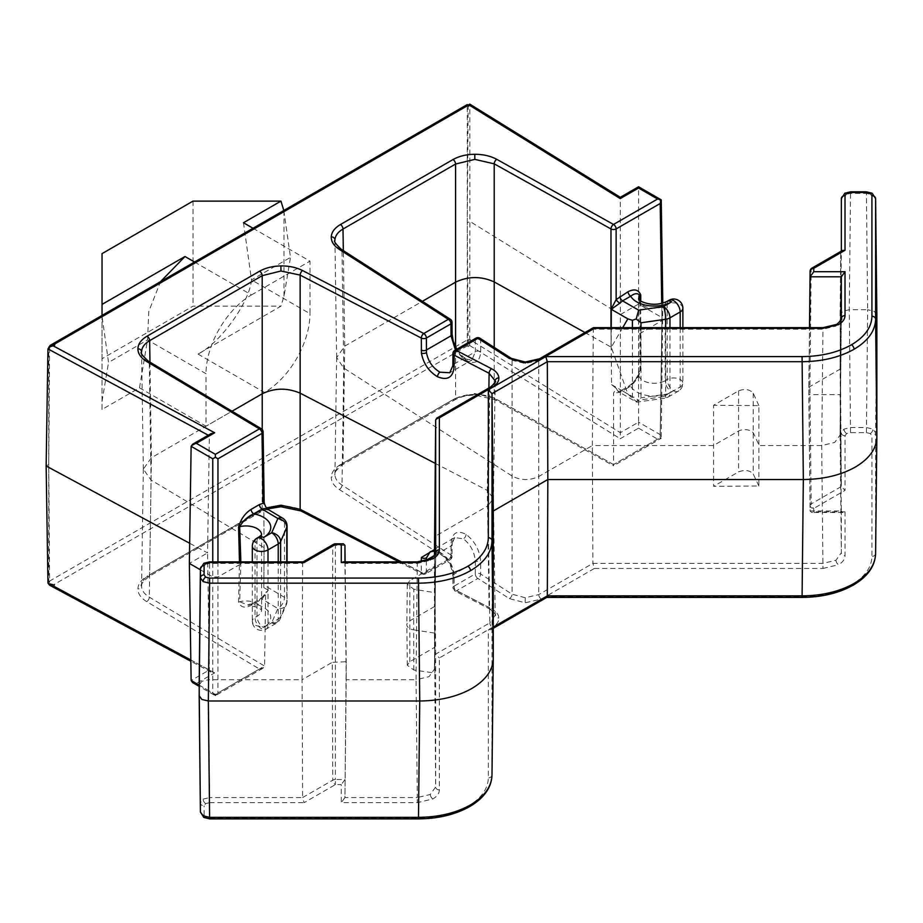 <?xml version="1.0" encoding="UTF-8"?>
<svg xmlns="http://www.w3.org/2000/svg" width="923" height="923" viewBox="0 0 923 923"><rect width="100%" height="100%" fill="white"/><g stroke="black" fill="none" stroke-linecap="round" stroke-linejoin="round"><path stroke-width="0.69" stroke-dasharray="4.62 3.46" d="M264.151 501.8A3.68 2.123 -0.9 0 0 263.113 500.358L266.885 509.9L268.039 510.2L266.655 508.596L267.843 509.819A3.68 2.827 149.7 0 1 267.347 509.427L263.067 503.335M439.971 552.289L430.256 551.677L454.693 537.578L463.346 538.801C470.672 544.57 474.687 552.254 475.38 561.865L475.287 573.921L454.024 586.197L453.931 574.244C452.962 564.795 448.313 557.48 439.971 552.289A3.68 2.008 -62.5 0 1 438.275 552.554L438.275 552.554A3.68 2.008 -62.5 0 1 437.514 550.893C447.424 557.18 452.939 565.995 454.07 577.348L454.162 589.301L489.109 607.472A3.68 2.008 117.5 0 0 489.882 609.122A3.68 2.008 117.5 0 0 491.578 608.868L456.62 590.708A3.68 2.123 60 0 1 454.024 586.197A3.68 2.146 179.6 0 0 452.939 587.732A3.68 3.68 0 0 0 454.924 590.962A3.68 2.008 117.5 0 0 456.62 590.708L477.895 578.421L509.358 598.6L525.164 602.811L541.34 599.085L594.4 568.453L592.878 563.365L592.358 445.555L538.79 476.476C530.125 480.525 521.46 480.525 512.796 476.476L343.737 368.046L336.653 357.536L344.729 346.148L422.376 301.313M640.7 301.036L640.77 369.973C638.554 377.749 634.32 383.656 628.078 387.718A3.68 2.123 60 0 1 628.84 386.056A3.68 2.123 60 0 1 630.686 386.241L638.647 374.461L640.008 370.631L639.939 300.494M240.857 561.865L239.68 601.761L247.629 604.9L253.71 603.873L262.028 599.073L268.235 590.259L259.432 600.55L251.114 605.35C244.872 608.499 240.695 607.438 238.584 602.165L239.472 561.865M841.338 198.653L844.037 194.891L850.533 193.357L866.409 193.357L867.655 309.713L849.275 309.713L842.78 311.27L840.092 315.02L841.338 486.525L845.018 490.39L845.018 435.806L846.633 433.556L850.533 432.622L866.409 432.622L870.308 433.556L871.923 435.806L871.923 556.407C871.612 567.46 864.793 576.967 851.468 584.917C837.703 592.612 821.239 596.546 802.075 596.731L545.793 596.731L488.325 629.913L488.325 777.87C488.013 788.934 481.195 798.441 467.869 806.39C454.104 814.086 437.64 818.02 418.477 818.193L209.602 818.193L205.702 817.259L204.087 815.009A3.68 3 0 0 1 200.406 812.032L199.16 685.062L201.849 681.312L208.344 679.755L209.602 563.388L302.606 563.388L302.086 679.755L208.344 679.755L209.602 797.564L203.106 799.133L200.406 802.872A3.68 3 0 0 0 204.087 805.848L205.702 803.598L209.602 802.664L209.602 797.564L302.606 797.564L302.086 679.755L332.257 662.333L332.776 780.143L302.606 797.564L304.129 802.664L335.384 784.619L341.279 784.619L341.279 802.664L417.3 802.664L432.899 798.937C437.11 796.422 439.267 793.422 439.36 789.926L439.36 657.972L492.421 627.34C496.77 624.733 498.928 621.617 498.87 617.995C498.593 614.383 496.159 611.338 491.578 608.868M835.961 560.261A3.68 2.123 -120 0 0 838.557 564.726C842.768 562.222 844.914 559.211 845.018 555.727L845.018 511.827L842.895 512.507L841.338 510.973L841.338 552.75L835.961 560.261L822.958 563.365L592.878 563.365L538.744 594.608L525.268 597.735L512.08 594.204L480.629 574.025A3.68 2.1 0.4 0 0 475.287 573.921A3.68 2.123 60 0 0 477.895 578.421A3.68 2.227 122.7 0 0 480.629 574.025L480.71 561.969C479.856 550.454 474.976 541.27 466.08 534.405C457.15 529.837 452.189 532.709 451.162 543.012L451.07 555.069L342.006 485.106C337.207 481.944 334.853 478.264 334.945 474.053C335.245 469.842 337.933 466.23 343.01 463.208L455.57 398.217L474.826 393.567L494.209 398.021L613.576 464.569L613.587 393.06L616.229 388.387L611.58 384.637L610.991 327.653M217.955 561.865L217.955 692.977L264.578 666.06L149.307 597.158C144.196 594.008 141.623 590.282 141.577 585.967C141.75 581.652 144.45 577.948 149.641 574.844A3.68 2.123 60 0 1 148.88 576.494A3.68 2.123 60 0 1 147.045 576.31C141.15 579.829 138.104 584.028 137.896 588.909C137.954 593.801 140.873 598.035 146.665 601.6L259.421 669.013L215.359 694.454L196.334 683.47L214.655 672.89L210.975 672.082L209.359 669.971L207.56 552.9L189.365 563.411M866.409 432.622L867.655 309.713L874.162 311.27L876.85 315.02L875.604 432.829L872.904 429.091L866.409 427.522L850.533 427.522L844.037 429.091L841.338 432.829A3.68 3 180 0 0 845.018 435.806M840.876 320.443L840.092 435.01L834.704 442.44L821.712 445.555L759.214 445.555L753.653 433.568A9.195 5.307 0 0 0 738.273 431.191L713.398 445.555L592.358 445.555L593.327 327.711M417.3 561.865L416.054 679.755L429.045 676.651L434.433 669.21L435.679 552.889M490.575 387.025A3.68 2.123 -120 0 0 489.813 388.687L488.002 505.804L493.378 498.397L487.298 490.413L488.89 388.006M102.038 315.435L102.038 409.466L139.5 387.833L147.53 339.941L148.741 311.605L160.498 281.677M139.5 387.833L206.014 426.23L206.014 373.7L147.53 339.941L108.533 362.451L102.038 316.139M243.476 222.743L251.506 279.911L290.491 257.39L283.811 210.49M253.029 228.258L309.99 261.151L309.99 313.67L251.506 279.911C249.568 302.432 220.136 343.218 197.995 354.063L280.95 306.171L283.996 296.202L290.491 257.39M197.995 354.063L264.497 392.46A64.333 37.139 120 0 0 309.99 313.67M194.534 262.028L251.506 294.91A64.333 37.139 120 0 0 206.014 373.7M47.95 348.894L49.634 347.925L48.746 347.44L48.746 581.559L49.634 582.067L48.746 464.5L46.15 466M48.757 347.325L467.257 105.822L467.257 339.941L48.746 581.559L50.269 583.682L53.949 584.559L467.257 345.94L467.257 339.941L468.134 340.449L467.257 222.881L468.134 105.084M264.497 392.46L206.014 426.23M251.506 294.91L309.99 261.151M434.86 673.075L434.86 647.231L409.858 661.676L407.297 665.252L413.781 669.994L434.86 673.075L434.433 633.063L435.679 786.95L430.303 794.472L417.3 797.564L417.3 802.664M413.781 669.994L413.677 629.855L434.433 633.063L434.86 592.67L413.781 589.22L413.677 629.855A9.195 5.307 0 0 1 406.858 624.756A9.195 5.307 0 0 1 406.858 624.698A9.195 5.307 0 0 1 409.547 620.971L434.433 606.607L434.86 647.231M434.433 555.865L434.433 606.607L434.86 566.191L409.858 580.625L407.297 584.201L413.781 589.22M758.879 405.601L753.237 393.244C749.799 389.298 744.907 388.502 738.585 390.844L713.571 405.278L713.571 486.317L758.879 485.994L758.879 405.601L713.571 405.278M758.879 485.994L753.237 474.018C749.799 470.222 744.907 469.507 738.585 471.884L713.571 486.317M467.257 104.576L468.134 106.33L469.819 105.326L469.853 221.382L467.257 222.881M467.257 345.94L468.134 346.448L469.726 345.537L469.853 221.382L620.371 314.57L620.314 197.314M200.395 569.779L212.763 576.91L217.955 576.91L240.915 563.953M266.885 509.9L263.805 508.054L264.105 547.662L263.805 508.054M264.105 547.662L263.805 587.605L264.105 547.662L151.06 480.075L143.33 469.149L151.395 457.762L232.008 411.22M259.421 669.013L263.067 668.16L264.578 666.06L265.651 594.158M263.805 587.605L268.235 590.259M584.963 332.534L610.991 347.048M639.524 333.826L661.964 320.569L661.71 303.471M49.634 347.948L48.746 464.5M191.13 446.317L209.359 435.794L207.56 552.9L189.665 543.266M435.218 463.346L487.298 490.413L489.109 607.472L495.201 615.272L489.813 622.863A3.68 2.123 -120 0 0 492.421 627.34M439.36 789.926A3.68 3 180 0 1 435.679 786.95L435.679 654.119L489.813 622.863L488.002 505.804L434.433 536.725L435.679 654.119L439.36 657.972M434.86 566.191L434.86 592.67M343.402 561.865L344.948 563.388L346.206 679.755L346.206 661.71L332.257 662.333L332.776 545.966A3.68 2.146 0.3 0 1 335.384 545.355L344.948 545.355M345.133 561.865L346.206 661.71L344.948 797.564L417.3 797.564L416.054 679.755L346.206 679.755L344.948 797.564L341.279 802.664M840.092 315.02L840.772 251.471L840.092 369.142L841.338 486.525L811.167 503.946L809.921 386.564L811.167 269.77L841.338 252.36L840.092 369.142L809.921 386.564L808.836 388.064L808.836 394.617L840.092 394.617L841.338 510.973L810.094 510.973L808.836 394.617L809.552 327.653M661.237 199.864L660.199 200.487L661.964 317.57L638.566 304.059L620.371 314.57L620.337 432.691L469.819 339.502L468.134 340.472L468.134 346.448M469.795 104.126L469.819 105.326L620.337 198.526L638.566 187.992L638.566 422.169L620.337 432.691L620.244 438.725L638.566 428.145L638.566 422.169L660.199 434.652L661.237 438.275L660.199 437.664L661.964 320.569L663.037 319.093L661.964 317.57L660.199 434.652M493.251 658.537L491.994 774.893L491.994 627.813L493.251 511.019M49.634 582.067L47.95 583.071M622.713 327.653L611.291 347.221L627.848 394.029L636.212 401.551L641 397.836L665.679 394.283A9.195 1.811 81.8 0 1 664.768 398.228A9.195 1.811 81.8 0 1 663.464 396.636L638.647 400.201L636.212 401.551L636.651 402.163L617.995 391.387L622.575 390.925L630.686 386.241A24.725 14.272 0 0 0 636.697 391.906A24.725 14.272 0 0 0 671.667 391.906L663.464 396.636A9.195 5.307 -120 0 0 668.056 397.086A9.195 5.307 -120 0 0 669.96 392.886L680.182 386.991L680.182 327.653M336.653 357.259L334.945 474.053A3.68 3 2.6 0 1 334.945 474.122A3.68 3 2.6 0 1 331.265 476.96C331.172 481.725 333.838 485.913 339.283 489.502L448.336 559.465L423.784 573.644L302.606 510.673C296.387 507.535 289.141 506 280.88 506.046C272.62 506.242 265.536 508.008 259.605 511.33L147.045 576.31M334.945 239.853C334.853 244.064 337.207 247.756 342.006 250.929L451.07 320.892L451.162 332.845C452.189 344.267 457.15 353.405 466.08 360.258C474.976 364.839 479.856 362.012 480.71 351.801L480.629 339.849L512.75 360.443L525.268 363.535L538.744 360.443L592.878 329.188L822.958 329.188L835.961 326.061L841.338 318.643L840.092 434.941L841.338 552.75A3.68 3 0 0 0 845.018 555.727M149.964 362.174L151.395 457.762L149.641 574.844L266.309 507.915M141.577 351.767C141.623 356.082 144.196 359.82 149.307 362.981L262.063 430.395L263.113 500.358M192.653 682.593L196.334 683.47M217.955 692.977L215.359 695.7L215.359 694.454M263.067 668.16L215.359 695.7L199.16 686.343M215.359 695.7L212.763 692.977L212.763 561.865M214.655 672.89L53.246 585.99L49.565 585.182M53.246 585.99L54.838 585.078L51.157 584.19L49.634 582.101M208.275 435.206L209.359 435.794L210.917 433.683M49.634 347.925L51.157 345.825M638.566 428.145L657.591 439.129L661.237 438.275L613.564 465.792L613.576 464.569L660.199 437.664M657.591 439.129L613.53 464.569L613.564 465.792L494.982 399.682A3.68 2.088 -60.9 0 1 494.209 398.021L494.22 347.406M335.384 543.82L335.384 779.52A3.68 2.1 -0.3 0 0 332.776 780.143A3.68 2.123 60 0 0 335.384 784.619L335.384 779.52L344.948 779.52L341.279 784.619M493.251 627.086L490.921 629.648L488.325 629.913M546.785 597.4L545.793 596.731M303.148 561.865L302.606 563.388L332.776 545.966A3.68 2.123 -120 0 1 333.538 544.316M845.018 511.827L813.774 511.827L811.652 512.507L810.094 510.973L810.094 505.446A3.68 3 0 0 0 813.774 508.423L845.018 490.39M813.774 511.827L813.774 508.423A3.68 2.123 -120 0 1 811.167 503.946A3.68 2.111 -0.6 0 0 810.094 505.446L808.836 388.064L809.494 327.653L808.836 388.052M811.928 268.12A3.68 2.123 60 0 0 811.167 269.77A3.68 2.134 0.6 0 0 810.094 271.258M841.338 251.137L841.338 252.36L842.422 250.514M611.072 347.163L611.095 327.653M259.432 600.55A3.68 2.123 60 0 1 260.194 598.9A3.68 2.123 60 0 1 262.028 599.073L277.869 608.545A9.195 7.28 -156.7 0 0 286.315 604.692L286.315 604.692A9.195 7.28 -156.7 0 0 286.788 602.327L286.788 561.865M264.105 510.142L284.48 522.326L284.48 597.366A9.195 5.4 120.9 0 1 277.869 608.545L271.72 622.806A9.195 7.28 -156.7 0 0 280.165 618.941L280.165 618.941A9.195 7.28 -156.7 0 0 280.638 616.587L286.788 602.327A9.195 5.307 180 0 0 287.065 601.046A9.195 5.307 180 0 0 284.48 597.366L264.105 585.182M638.647 299.121A15.529 8.965 0 0 0 638.647 299.271A15.529 8.965 0 0 0 643.204 305.605A15.529 8.965 0 0 0 665.16 305.605L667.179 304.44L667.179 379.48A9.195 5.307 60 0 0 673.675 390.741A9.195 5.307 60 0 0 678.278 391.19A9.195 9.195 0 0 0 682.87 383.23A9.195 5.307 0 0 1 680.182 386.991A9.195 5.307 60 0 1 678.278 391.19L668.056 397.086A9.195 9.195 0 0 1 664.768 398.228L636.651 402.163M480.71 351.801A3.68 2.146 -0.4 0 0 480.583 351.721A3.68 2.146 -0.4 0 0 475.38 351.755L471.918 359.97L463.346 358.701L455.443 350.013M463.346 358.701A3.68 2.227 -57.3 0 1 465.33 358.609C469.53 360.581 471.722 361.031 471.918 359.97L449.789 372.742L453.931 364.135L454.024 352.078L475.287 339.802L475.38 351.755L453.931 364.135A3.68 2.1 -179.6 0 0 452.847 365.612M426.299 560.607L426.38 572.145L450.943 557.965L451.035 545.908L454.693 537.578C453.735 537.024 452.87 539.309 452.108 544.432A3.68 2.1 0.4 0 0 451.162 543.012M102.038 409.466L102.038 358.701L193.011 306.171L280.95 306.171M102.038 401.251L108.533 362.451M193.011 201.11L193.011 306.171M102.038 358.701L102.038 253.64M283.996 296.202L283.996 211.09M251.114 605.35A3.68 2.123 60 0 1 251.875 603.7L251.875 603.7A3.68 2.123 60 0 1 253.71 603.873A24.725 14.272 0 0 1 263.528 607.357A24.725 14.272 0 0 1 263.528 627.536L271.72 622.806A9.195 5.307 -120 0 0 276.323 623.256A9.195 5.307 -120 0 0 278.227 619.056L278.227 561.865M238.584 602.165A3.68 2.088 -178.4 0 1 239.68 601.761A15.529 8.965 180 0 1 257.021 603.596A15.529 8.965 180 0 1 261.578 609.941A15.529 8.965 180 0 1 257.021 616.287L255.013 617.441L255.013 542.401L257.021 541.247L257.021 616.287A9.195 5.307 -120 0 0 263.528 627.536M640.77 369.973A3.68 2.192 -0.7 0 0 640.008 370.631A15.529 8.965 180 0 0 638.647 374.3L638.647 374.461C636.282 379.318 633.005 383.183 628.84 386.056L620.729 390.741A3.68 2.123 60 0 1 622.575 390.925L638.647 400.201M263.101 431.837A3.68 2.123 -0.9 0 0 262.063 430.395A3.68 2.158 -59.1 0 0 261.313 428.734M452.939 353.555A3.68 2.1 -179.6 0 1 454.024 352.078A3.68 2.123 -120 0 1 454.785 350.394M479.879 338.21A3.68 2.227 122.7 0 1 480.629 339.849A3.68 2.146 -0.4 0 0 480.491 339.768A3.68 2.146 -0.4 0 0 475.287 339.802A3.68 2.123 -120 0 1 476.049 338.118M495.19 615.087A3.68 3 177.4 0 0 495.201 615.168C496.655 615.387 494.878 613.38 489.882 609.122L454.924 590.962A3.68 2.008 117.5 0 1 454.162 589.301A3.68 2.146 179.6 0 1 454.024 589.232A3.68 2.146 179.6 0 1 452.939 587.732L452.847 575.779A3.68 2.146 179.6 0 1 453.931 574.244L475.38 561.865A3.68 2.1 0.4 0 1 480.71 561.969M434.433 549.612L437.514 550.893M667.064 301.394A9.195 5.307 60 0 0 665.16 305.605L665.16 380.645A15.529 8.965 180 0 1 643.204 380.645A15.529 8.965 180 0 1 638.647 374.3L638.647 299.271M866.409 191.822L866.409 193.357L872.904 194.891L875.604 198.653M872.904 194.891A3.68 2.123 120 0 0 872.143 193.253M844.037 194.891A3.68 2.123 60 0 1 844.799 193.253M850.533 432.622L849.275 309.713L850.533 191.822M836.723 324.423A3.68 2.123 -120 0 0 835.961 326.061M594.4 568.453L822.958 568.453L821.712 445.555L822.958 327.653M200.406 568.695L203.106 564.934L209.602 563.388L209.602 561.865M203.106 564.934A3.68 2.123 60 0 1 203.868 563.284M846.633 433.556A3.68 2.123 60 0 1 844.037 429.091M822.958 568.453L838.557 564.726M525.222 362.012L525.268 363.535M509.358 598.6A3.68 2.227 122.7 0 0 512.08 594.204L512.08 360.039A3.68 2.227 122.7 0 0 511.342 358.389M870.308 433.556A3.68 2.123 120 0 0 872.904 429.091M876.85 437.064L875.604 553.431L875.604 432.829A3.68 3 0 0 1 871.923 435.806M851.468 584.917A3.68 2.123 -120 0 0 853.302 585.101M802.075 597.4L802.075 596.731M525.268 597.735L525.164 602.811M474.826 393.567L474.791 394.409C466.323 394.525 459.054 396.29 452.974 399.694L340.414 464.673C334.657 468.099 331.599 472.195 331.265 476.96M340.414 464.673A3.68 2.123 -120 0 0 342.248 464.857A3.68 2.123 -120 0 0 343.01 463.208L344.729 346.148L343.321 250.606M431.064 558.623A3.68 2.123 -120 0 0 430.303 560.273L435.679 552.842L434.433 669.21M344.948 561.865L344.948 563.388L417.3 563.388L430.303 560.273M467.869 806.39A3.68 2.123 -120 0 0 469.703 806.564M418.477 818.874L418.477 818.193M613.53 464.569L496.77 399.474C490.586 396.129 483.26 394.444 474.791 394.409M496.77 399.474A3.68 2.088 -60.9 0 1 494.982 399.682L474.803 395.079C466.865 395.24 460.196 396.832 454.808 399.878A3.68 2.123 -120 0 0 455.57 398.217L455.57 347.025M205.702 803.598A3.68 2.123 60 0 1 203.106 799.133M435.679 419.942L489.813 388.687L495.201 381.268L493.378 498.397M430.303 794.472A3.68 2.123 -120 0 0 432.899 798.937M205.702 817.259A3.68 2.123 -60 0 1 203.868 817.443M493.378 498.201L495.201 615.168A3.68 3 177.4 0 0 498.87 617.995M280.938 506.727L280.88 506.046M300.91 510.938A3.68 2.008 117.5 0 0 302.606 510.673M143.33 468.884L141.577 585.967A3.68 3 0.9 0 1 137.896 588.909M541.34 599.085A3.68 2.123 60 0 1 538.744 594.608L538.744 360.443A3.68 2.123 60 0 1 539.505 358.782M258.925 537.036A9.195 5.307 -120 0 0 257.021 541.247A15.529 8.965 0 0 0 261.578 534.902A15.529 8.965 0 0 0 261.578 534.752M204.087 815.009L204.087 805.848M209.602 802.664L304.129 802.664M409.858 661.676L409.858 580.625M753.237 393.244L753.237 474.018M738.585 390.844L738.585 471.884M54.838 585.078L53.949 584.559M469.726 345.537L620.244 438.725M146.665 601.6A3.68 2.158 -59.1 0 0 149.307 597.158L151.06 480.075L149.307 362.981A3.68 2.158 -59.1 0 0 148.545 361.32M628.078 387.718L619.968 392.39L613.587 393.06M339.283 489.502A3.68 2.227 122.7 0 0 342.006 485.106L343.737 368.046L342.006 250.929A3.68 2.227 122.7 0 0 341.268 249.291M638.566 187.992L660.199 200.487M401.343 561.865L421.326 572.248L421.246 561.634M267.255 508.954L261.44 511.515A3.68 2.123 60 0 0 262.201 509.854L262.236 429.53M199.16 685.131L212.763 692.977M190.83 659.991L209.359 669.971L191.13 680.493M632.393 397.663L632.393 327.653M641 327.653L641 397.836M669.96 327.653L669.96 392.886A9.195 5.307 0 0 1 665.679 394.283L665.679 327.653M682.87 327.653L682.87 383.23A9.195 5.307 0 0 0 680.182 379.48A9.195 5.307 0 0 0 667.179 379.48L665.16 380.645A9.195 5.307 60 0 0 671.667 391.906M268.005 561.865L268.005 624.952L278.227 619.056A9.195 5.307 180 0 0 280.638 616.587L280.638 561.865M611.245 327.653L611.188 347.279M611.58 384.637L627.848 394.029M141.577 585.967C139.777 585.667 142.223 582.517 148.88 576.494L261.44 511.515A3.68 2.123 60 0 1 259.605 511.33M423.784 573.644A3.68 2.008 -62.5 0 1 422.088 573.898A3.68 2.008 -62.5 0 1 421.326 572.248A3.68 2.146 179.6 0 0 426.38 572.145A3.68 2.123 60 0 1 425.618 573.829A3.68 2.123 60 0 1 423.784 573.644M209.602 818.874L209.602 818.193M452.974 399.694A3.68 2.123 -120 0 0 454.808 399.878L342.248 464.857C335.649 470.788 333.215 473.868 334.945 474.122L334.934 474.33M491.994 774.893A3.68 3 -0 0 1 488.325 777.87M451.07 555.069A3.68 2.227 -57.3 0 1 448.336 559.465A3.68 2.123 60 0 0 450.182 559.65A3.68 3.68 0 0 0 452.016 556.488A3.68 2.1 0.4 0 0 451.07 555.069M875.604 553.431A3.68 3 0 0 1 871.923 556.407M450.32 319.243A3.68 2.227 -57.3 0 1 451.07 320.892A3.68 2.146 -0.4 0 1 452.016 322.312M287.065 526.006A9.195 5.307 180 0 0 284.48 522.326A9.195 5.4 120.9 0 0 282.588 518.115M256.917 538.201A9.195 5.307 -120 0 0 255.013 542.401A9.195 5.307 180 0 0 252.325 546.162M268.005 624.952A9.195 5.307 180 0 1 255.013 624.952A9.195 5.307 180 0 1 252.325 621.202A9.195 5.307 180 0 1 255.013 617.441A9.195 5.307 60 0 0 261.509 628.701A9.195 5.307 60 0 0 266.101 629.151A9.195 5.307 60 0 0 268.005 624.952M616.229 388.387L617.995 391.387L620.729 390.741A3.68 2.123 60 0 0 619.968 392.39M682.87 308.201A9.195 5.307 0 0 0 680.182 304.44A9.195 5.307 0 0 0 667.179 304.44A9.195 5.307 -120 0 1 669.083 300.24M398.921 561.865L422.088 573.898A3.68 3.68 0 0 0 425.618 573.829L450.182 559.65A3.68 2.123 60 0 0 450.943 557.965A3.68 2.1 0.4 0 0 452.016 556.488L452.108 544.432A3.68 2.1 0.4 0 1 451.035 545.908L434.433 555.484M454.07 577.348A3.68 2.146 179.6 0 1 452.847 575.779C451.728 568.476 450.251 564.011 448.428 562.395C447.044 559.5 443.663 556.223 438.275 552.554L434.433 551.181M466.08 534.405A3.68 2.227 -57.3 0 1 463.346 538.801M456.793 349.24L460.831 354.72L465.33 358.609A3.68 2.227 -57.3 0 1 466.08 360.258M452.108 334.264A3.68 2.146 -0.4 0 0 451.162 332.845M261.578 534.902L261.601 610.149L258.925 607.807L247.629 604.9L251.875 603.7L260.194 598.9C264.232 595.439 266.216 593.074 266.159 591.805M407.297 665.252L406.858 624.756M407.297 584.201L406.858 624.698M336.653 357.536L334.934 240.407M143.33 469.149L141.577 352.044M840.092 435.01L841.338 318.643M210.975 672.082L190.842 661.249M51.157 584.19L50.269 583.682M493.251 628.309L490.921 629.648M842.895 512.507L811.652 512.507M662.795 303.171L661.237 438.275M287.065 561.865L287.065 601.046A9.195 9.195 0 0 1 286.315 604.692L280.165 618.941A9.195 9.195 0 0 1 276.323 623.256L266.101 629.151A9.195 9.195 0 0 1 252.325 621.202L252.325 561.865"/><path stroke-width="1.38" d="M286.788 561.865L286.788 527.287A9.195 5.307 180 0 0 287.065 526.006A9.195 9.195 0 0 0 282.588 518.115L266.655 508.596L262.028 509.035A3.68 2.123 60 0 1 259.432 504.558L263.067 503.335A3.68 2.123 -0.9 0 0 264.151 501.8L264.151 501.8C264.982 505.908 264.982 505.908 264.151 501.8C264.324 503.854 265.259 506.208 266.932 508.861M434.433 551.181L430.245 551.689L426.461 557.838L426.299 560.607M639.939 300.494L640.008 295.591C637.851 292.891 634.736 293.099 630.686 296.191L622.575 300.875L638.647 310.163L636.212 318.966L641 322.796L641 327.653M239.472 561.865L238.584 527.183C240.695 519.372 244.872 513.43 251.114 509.358A3.68 2.123 60 0 0 253.71 513.834A24.725 14.272 180 0 1 263.528 517.307A24.725 14.272 180 0 1 263.528 537.486L271.72 532.756A9.195 7.28 -156.7 0 1 280.638 541.547L286.788 527.287A9.195 7.28 -156.7 0 0 277.869 518.507L262.028 509.035L253.71 513.834C247.699 516.557 243.026 520.849 239.68 526.721L240.857 561.865M870.308 193.438A3.68 2.123 120 0 1 872.143 193.253L875.604 198.63L875.604 319.254C875.281 330.896 868.093 340.887 854.063 349.252C839.572 357.363 822.243 361.504 802.075 361.701L547.316 361.701L547.835 479.51L803.333 479.51L802.075 356.601C821.239 356.428 837.703 352.482 851.468 344.787C864.793 336.849 871.612 327.342 871.923 316.277L871.923 195.688L870.308 193.438L866.409 192.503L850.533 192.503L846.633 193.438L845.018 195.688L845.018 250.26L813.774 268.305L813.774 271.708L845.018 271.708L845.018 315.597C844.914 319.093 842.768 322.092 838.557 324.608L822.958 328.334L594.4 328.334L541.34 358.966L525.164 362.693L509.358 358.482L477.895 338.303L456.62 350.578A3.68 2.123 -120 0 0 454.785 350.394A3.68 3.68 0 0 0 452.939 353.555A3.68 2.1 -179.6 0 0 454.024 355.055A3.68 2.1 -179.6 0 0 454.162 355.136L454.07 367.192C452.939 377.553 447.424 380.738 437.514 376.746C428.826 371.473 423.461 363.627 421.43 353.209L421.326 338.072L300.148 275.1L280.973 271.016L262.201 275.677L149.641 340.668C144.45 343.76 141.75 347.463 141.577 351.767L141.577 352.044C139.915 352.459 142.246 355.551 148.545 361.32A3.68 2.158 -59.1 0 0 146.665 361.481C140.873 357.905 137.954 353.682 137.896 348.79C138.104 343.898 141.15 339.699 147.045 336.191A3.68 2.123 60 0 1 149.641 340.668L149.964 362.174M488.325 389.783L545.793 356.601L547.316 361.701L491.994 393.636L491.994 540.728C491.671 552.358 484.494 562.361 470.465 570.726C455.974 578.825 438.644 582.978 418.477 583.174L209.602 583.174L208.344 700.984L419.734 700.984L418.477 578.075C437.64 577.89 454.104 573.956 467.869 566.261C481.195 558.311 488.013 548.804 488.325 537.751L488.325 389.783L491.994 393.636L493.251 511.019L547.835 479.51L547.316 595.877L546.67 597.4M610.991 327.653L610.98 228.95L494.209 163.844L474.826 159.367L455.57 164.04L343.01 229.031C337.933 232.042 335.245 235.653 334.945 239.853L334.934 240.395C333.491 240.903 335.591 243.857 341.268 249.291A3.68 2.227 122.7 0 0 339.283 249.383C333.838 245.783 331.172 241.607 331.265 236.83C331.599 232.065 334.657 227.981 340.414 224.554L452.974 159.564C459.054 156.16 466.323 154.406 474.791 154.279C483.26 154.314 490.586 156.01 496.77 159.344L613.53 224.451L657.591 199.01L638.566 188.027L638.566 186.781L638.566 188.027L620.244 198.595L469.726 105.407L468.134 106.33L467.257 105.822L53.949 344.441L54.838 344.948L53.246 345.871L214.655 432.772L196.334 443.34L192.653 444.228L191.13 446.317L189.365 563.411L200.395 569.779M493.251 627.086L547.316 595.877L802.075 595.877C822.243 595.693 839.572 591.551 854.063 583.451C868.093 575.087 875.281 565.072 875.604 553.431L876.85 437.064C876.527 448.705 869.351 458.708 855.321 467.073C840.83 475.183 823.501 479.325 803.333 479.51L802.075 597.4L546.785 597.4M418.477 817.34C438.644 817.167 455.974 813.025 470.465 804.925C484.494 796.561 491.671 786.546 491.994 774.893L493.251 658.537C492.928 670.179 485.752 680.182 471.711 688.546C457.231 696.646 439.902 700.788 419.734 700.984L418.477 818.874L209.602 818.874L209.602 817.34L418.477 817.34M266.309 507.915L280.973 505.204L300.148 509.277A3.68 2.008 117.5 0 0 300.91 510.938L280.938 506.727L267.255 508.954M203.106 581.605A3.68 2.123 -60 0 1 205.702 577.14L209.602 578.075L209.602 583.174L203.106 581.605L200.406 577.867L200.406 568.695L199.16 685.062L200.406 812.067L199.16 695.711M491.578 368.739A3.68 2.008 117.5 0 0 489.109 373.296L454.162 355.136A3.68 2.008 117.5 0 1 456.62 350.578L491.578 368.739C496.159 371.208 498.593 374.253 498.87 377.876C498.928 381.499 496.77 384.603 492.421 387.21L439.36 417.842L439.36 549.808C439.267 553.292 437.11 556.304 432.899 558.807L417.3 562.534L341.279 562.534L341.279 544.501L335.384 544.501L304.129 562.534L209.602 562.534L209.602 561.865L203.868 563.284A3.68 2.123 60 0 1 205.702 563.468L204.087 565.718L204.087 574.891A3.68 3 180 0 0 200.406 577.867L199.16 695.677L201.849 699.426L208.344 700.984L209.602 817.34L203.106 815.805A3.68 2.123 -60 0 0 203.868 817.443L200.406 812.067M283.811 210.49L280.95 201.11L243.476 222.743L253.029 228.258M280.95 201.11L193.011 201.11L102.038 253.64L102.038 304.405L184.992 256.513L160.498 281.677M422.376 301.313L455.581 282.15C468.376 276.127 481.252 276.069 494.232 281.953L584.963 332.534M611.095 327.653L611.107 309.205L616.137 299.594L628.078 291.714C634.32 288.576 638.554 289.66 640.77 294.991L640.7 301.036M208.275 435.206L47.95 348.894L46.15 466L189.665 543.266M232.008 411.22L262.247 393.763C274.639 387.868 287.284 387.683 300.194 393.186L435.218 463.346M439.36 417.842L436.764 418.107L435.679 419.942L434.433 555.865M341.279 544.501L343.402 543.82L344.948 545.355L345.133 561.865M488.325 537.751A3.68 3 0 0 1 491.994 540.728L493.251 658.537L493.251 511.019M871.923 316.277A3.68 3 0 0 1 875.604 319.254L876.85 437.064L876.85 315.02L875.604 198.653A3.68 3 -0 0 0 871.923 195.688M838.557 324.608A3.68 2.123 -120 0 0 836.723 324.423C841.049 320.489 842.584 318.562 841.338 318.643L841.338 276.808L810.094 276.808L809.552 327.653M845.018 271.708L841.338 276.808L840.876 320.443M199.16 686.343L192.653 682.593L191.13 680.493L189.365 563.411M190.842 661.249L49.565 585.182L47.95 583.071L46.15 466M632.393 327.653L632.393 320.304L627.848 318.862L622.713 327.653M875.604 198.63L876.85 315.02M204.087 565.718A3.68 3 180 0 0 200.406 568.695L199.16 684.993M192.653 444.228L210.917 433.683L214.655 432.772M212.763 561.865L212.763 458.8L215.359 457.289L217.955 458.8L217.955 561.865M196.334 443.34L215.359 454.335L215.359 457.289M47.95 348.894L49.496 346.783L53.246 345.871M49.496 346.783L54.838 344.948M48.757 347.325L50.269 345.317L53.949 344.441M50.269 345.317L467.257 104.576L467.257 105.822M467.257 104.576L468.134 106.33M661.71 303.471L660.199 203.487L661.237 199.864L638.566 186.781L620.314 197.314L469.795 104.126L469.726 105.407M620.314 197.314L620.244 198.595M662.795 303.171L661.237 199.864L657.591 199.01M341.279 562.534L343.402 561.865L417.3 561.865L417.3 562.534M333.538 544.316A3.68 2.123 -120 0 1 335.384 544.501L335.384 543.82A3.68 3.68 0 0 0 333.538 544.316L303.148 561.865M304.129 562.534L303.056 561.911M525.164 362.693L525.222 362.012L539.505 358.782L593.327 327.711L594.4 328.334M845.018 250.26L842.422 250.514L811.928 268.12A3.68 3.68 0 0 0 810.094 271.258A3.68 2.134 0.6 0 0 810.094 271.281L810.094 276.808L813.774 271.708M810.094 271.258L809.494 327.653L810.094 271.281A3.68 3 0 0 1 813.774 268.305A3.68 2.123 60 0 0 811.928 268.12M660.199 203.487L616.126 228.927A3.68 2.123 60 0 0 613.53 224.451A3.68 2.088 -60.9 0 0 610.98 228.95A3.68 2.088 -0 0 0 616.126 228.927L616.137 299.594A3.68 1.038 -138.3 0 0 619.841 303.159L611.28 309.297L611.245 327.653M632.393 320.304L636.212 318.966M638.647 310.163L663.464 306.586A9.195 1.811 81.8 0 1 665.679 319.243L641 322.796M455.443 350.013L451.035 335.799L450.943 323.846L426.38 338.026L426.461 352.644C428.157 361.32 432.656 367.839 439.971 372.2L449.789 372.742L452.847 365.612L452.939 353.555M102.038 304.405L102.038 315.435M261.578 534.752A15.529 8.965 0 0 0 257.021 528.567A15.529 8.965 0 0 0 239.68 526.721A3.68 2.158 -1.6 0 0 238.584 527.183M628.078 291.714A3.68 2.123 -120 0 0 630.686 296.191A24.725 14.272 180 0 0 636.697 301.856A24.725 14.272 180 0 0 671.667 301.856L663.464 306.586A9.195 5.307 60 0 1 669.96 317.847L669.96 327.653M640.77 294.991A3.68 2.054 0.7 0 0 640.008 295.591A15.529 8.965 0 0 0 638.647 299.121M263.067 503.335L262.017 433.372A3.68 2.123 -0.9 0 0 263.101 431.837L264.151 501.8M421.43 353.209A3.68 1.742 -7.6 0 0 426.461 352.644M456.793 349.24L453.181 340.991L452.108 334.264A3.68 2.146 -0.4 0 1 451.035 335.799L426.288 350.082A3.68 2.1 -179.6 0 1 421.234 350.129M454.07 367.192A3.68 2.1 -179.6 0 1 453.931 367.112A3.68 2.1 -179.6 0 1 452.847 365.612M421.246 561.634L421.43 557.469L434.433 549.612M421.43 557.469A3.68 2.446 8.9 0 0 426.461 557.838M872.143 193.253L866.409 191.822L850.533 191.822L844.799 193.253A3.68 2.123 60 0 1 846.633 193.438M850.533 191.822L850.533 192.503M854.063 349.252A3.68 2.123 -120 0 0 851.468 344.787M470.465 570.726A3.68 2.123 -120 0 0 467.869 566.261M204.087 574.891L205.702 577.14M836.723 324.423L822.958 327.653L822.958 328.334M209.602 562.534L205.702 563.468M525.222 362.012L511.342 358.389A3.68 2.227 122.7 0 0 509.358 358.482M331.265 236.83A3.68 3 2.6 0 1 334.945 239.853M343.321 250.606L343.01 229.031A3.68 2.123 -120 0 0 340.414 224.554M802.075 597.4C821.851 597.25 838.926 593.143 853.302 585.101A3.68 2.123 -120 0 0 854.063 583.451M474.791 154.279L474.826 159.367M494.22 347.406L494.209 163.844A3.68 2.088 -60.9 0 1 496.77 159.344M432.899 558.807A3.68 2.123 -120 0 0 431.064 558.623L417.3 561.865M418.477 818.874C438.252 818.713 455.327 814.617 469.703 806.564A3.68 2.123 -120 0 0 470.465 804.925M498.87 377.876A3.68 3 177.4 0 0 495.19 380.887L489.109 373.296L488.89 388.006M492.421 387.21A3.68 2.123 -120 0 0 490.575 387.025C494.878 383.137 496.424 381.211 495.201 381.257L495.19 380.887M200.406 812.032L203.106 815.805M147.045 336.191L259.605 271.2C265.536 267.878 272.62 266.124 280.88 265.928C289.141 265.87 296.387 267.416 302.606 270.554A3.68 2.008 117.5 0 0 300.148 275.1L300.148 509.277L401.343 561.865M280.88 265.928L280.973 271.016M137.896 348.79A3.68 3 0.9 0 1 141.577 351.767M280.973 505.204L280.938 506.727M184.992 256.513L194.534 262.028M209.602 578.075L418.477 578.075M545.793 356.601L802.075 356.601M511.342 358.389L479.879 338.21A3.68 2.227 122.7 0 0 477.895 338.303A3.68 2.123 -120 0 0 476.049 338.118L454.785 350.394M215.359 454.335L259.421 428.895A3.68 2.123 -120 0 1 262.017 433.372L217.955 458.8M251.114 509.358L259.432 504.558M212.763 458.8L191.13 446.317M262.236 429.53L262.201 275.677A3.68 2.123 60 0 0 259.605 271.2M435.679 552.889L435.679 419.942M344.948 545.355L344.948 561.865M841.338 251.137L841.338 198.653A3.68 3 0 0 1 845.018 195.688M455.57 347.025L455.57 164.04A3.68 2.123 -120 0 0 452.974 159.564M302.606 270.554L423.784 333.515L448.336 319.335L339.283 249.383M263.101 431.837A3.68 3.68 0 0 0 261.313 428.734A3.68 2.158 -59.1 0 0 259.421 428.895L146.665 361.481M191.13 680.493L199.16 685.131M47.95 583.071L190.83 659.991M665.679 327.653L665.679 319.243A9.195 5.307 0 0 0 669.96 317.847L680.182 311.951A9.195 5.307 0 0 0 682.87 308.201L682.87 327.653M680.182 327.653L680.182 311.951A9.195 5.307 -120 0 0 673.675 300.69A9.195 5.307 -120 0 0 669.083 300.24A9.195 9.195 0 0 1 682.87 308.201M278.227 561.865L278.227 544.016A9.195 5.307 60 0 0 271.72 532.756L277.869 518.507A9.195 5.4 120.9 0 1 282.588 518.115M280.638 561.865L280.638 541.547A9.195 5.307 180 0 1 278.227 544.016L268.005 549.912L268.005 561.865M627.848 318.862L611.28 309.297A3.68 2.088 -179.9 0 0 611.107 309.205M431.064 558.623C435.391 554.7 436.925 552.762 435.679 552.842L435.679 552.773A3.68 3 180 0 1 439.36 549.808M841.338 318.643L841.338 318.573A3.68 3 0 0 1 845.018 315.597M421.326 338.072A3.68 2.008 -62.5 0 1 423.784 333.515A3.68 2.123 -120 0 1 426.38 338.026A3.68 2.1 -179.6 0 1 421.326 338.072M452.108 334.264L452.016 322.312A3.68 2.146 -0.4 0 1 450.943 323.846A3.68 2.123 -120 0 0 448.336 319.335A3.68 2.227 -57.3 0 1 450.32 319.243L341.268 249.291M539.505 358.782A3.68 2.123 60 0 1 541.34 358.966M866.409 191.822L866.409 192.503M263.528 537.486A9.195 5.307 -120 0 0 258.925 537.036L256.917 538.201A9.195 9.195 0 0 0 252.325 546.162L252.325 561.865M252.325 546.162A9.195 5.307 180 0 0 255.013 549.912A9.195 5.307 180 0 0 268.005 549.912A9.195 5.307 -120 0 0 261.509 538.651A9.195 5.307 -120 0 0 256.917 538.201M619.968 296.398A3.68 2.123 -120 0 0 622.575 300.875L619.841 303.159M638.647 299.271L641.3 301.394C649.884 305.225 658.48 305.225 667.064 301.394A9.195 5.307 60 0 1 671.667 301.856M434.433 555.484L426.288 560.192A3.68 2.146 179.6 0 1 421.234 560.296M437.514 376.746A3.68 2.008 -62.5 0 1 439.971 372.2M261.313 428.734L148.545 361.32M398.921 561.865L300.91 510.938M469.795 104.126L468.134 105.084M203.868 817.443L209.602 818.874M490.575 387.025L436.764 418.107M469.703 806.564C484.033 798.118 491.463 787.654 491.994 775.158M546.878 597.343L493.251 628.309M853.302 585.101C867.632 576.644 875.062 566.18 875.592 553.685M343.402 543.82L335.384 543.82M303.252 561.865L209.602 561.865M203.868 563.284L200.406 568.66M822.958 327.653L593.524 327.653M844.799 193.253L841.338 198.63M287.065 526.006L287.065 561.865M261.578 534.902L258.925 537.036M667.064 301.394L669.083 300.24M479.879 338.21A3.68 3.68 0 0 0 476.049 338.118M452.016 322.312A3.68 3.68 0 0 0 450.32 319.243"/></g></svg>
